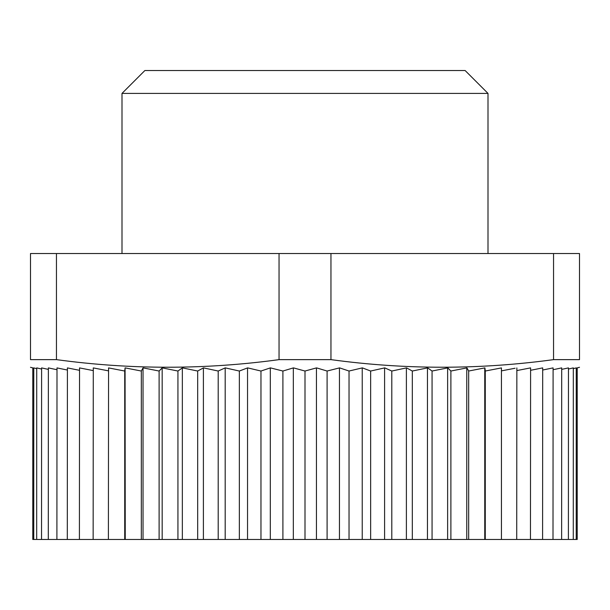 <?xml version="1.0" encoding="UTF-8"?>
<svg xmlns="http://www.w3.org/2000/svg" width="610" height="610" viewBox="0 0 610 610"><rect width="100%" height="100%" fill="white"/><g stroke="black" fill="none" stroke-linecap="round" stroke-linejoin="round"><path stroke-width="0.91" d="M279.044 359.633L330.955 359.633C405.154 369.759 479.346 369.759 553.544 359.633L579.5 359.633L579.5 253.531L30.5 253.531L30.5 359.633C30.5 369.759 30.5 369.759 30.5 359.633L56.456 359.633C130.654 369.759 204.846 369.759 279.044 359.633L279.044 253.531M56.456 253.531L56.456 359.633M330.955 359.633L330.955 253.531M553.544 359.633L553.544 253.531M579.5 359.633C579.5 369.759 579.5 369.759 579.5 359.633M122 93.406L144.875 70.531L465.125 70.531L488 93.406L122 93.406L122 253.531M33.756 368.165L32.788 367.906L33.756 368.165M33.779 367.906L33.756 539.469L33.779 367.906L36.684 368.631M36.722 367.906L36.684 539.469L36.722 367.906L41.541 369.027M41.602 367.906L41.541 539.469L41.602 367.906L48.297 369.385M48.373 367.906L48.297 539.469L48.373 367.906L56.905 369.713M56.997 367.906L56.905 539.469L56.997 367.906L67.298 370.018M67.413 367.906L67.298 539.469L67.413 367.906L79.407 370.3M79.536 367.906L79.407 539.469L79.536 367.906L93.139 370.575M93.284 367.906L93.139 539.469L93.284 367.906L108.397 370.842M108.557 367.906L108.397 539.469L108.557 367.906L124.73 371.032L125.073 367.906L125.241 539.469L125.073 367.906M125.241 367.906L141.329 371.032L143.037 367.906L143.037 539.469L143.037 367.906M143.228 367.906L159.111 371.032L162.176 367.906L162.176 539.469L162.176 367.906M162.374 367.906L177.937 371.032L182.344 367.906L182.344 539.469L182.344 367.906M182.55 367.906L197.686 371.032L203.397 367.906L203.397 539.469L203.397 367.906M203.61 367.906L218.205 371.032L225.181 367.906L225.181 539.469L225.181 367.906M225.403 367.906L239.349 371.032L247.538 367.906L247.538 539.469L247.538 367.906M247.767 367.906L260.966 371.032L270.306 367.906L270.306 539.469L270.306 367.906M270.543 367.906L282.903 371.032L293.334 367.906L293.334 539.469L293.334 367.906M293.562 367.906L305 371.032L316.438 367.906L316.438 539.469L316.438 367.906M316.666 367.906L327.097 371.032L339.457 367.906L339.457 539.469L339.457 367.906M339.694 367.906L349.027 371.032L362.233 367.906L362.233 539.469L362.233 367.906M362.462 367.906L370.651 371.032L384.597 367.906L384.597 539.469L384.597 367.906M384.818 367.906L391.795 371.032L406.39 367.906L406.39 539.469L406.39 367.906M406.603 367.906L412.314 371.032L427.45 367.906L427.45 539.469L427.45 367.906M427.656 367.906L432.063 371.032L447.626 367.906L447.626 539.469L447.626 367.906M447.824 367.906L450.889 371.032L466.772 367.906L466.772 539.469L466.772 367.906M466.963 367.906L468.671 371.032L484.759 367.906L484.759 539.469L484.759 367.906M484.927 367.906L485.27 371.032L501.443 367.906L501.443 539.469L501.443 367.906M501.603 370.842L515.076 368.234M516.861 367.906L516.716 539.469L516.861 367.906M516.861 370.575L530.464 367.906L516.861 370.575M530.593 367.906L530.464 539.469L530.593 367.906M530.593 370.3L542.587 367.906L530.593 370.3M542.702 367.906L542.587 539.469L542.702 367.906M542.702 370.018L553.003 367.906L542.702 370.018M553.095 367.906L553.003 539.469L553.095 367.906M553.095 369.713L561.627 367.906L553.095 369.713M561.703 367.906L561.627 539.469L561.703 367.906M561.703 369.385L568.398 367.906L561.703 369.385M568.459 367.906L568.398 539.469L568.459 367.906M568.459 369.027L573.278 367.906L568.459 369.027M573.316 367.906L573.278 539.469L573.316 367.906M573.316 368.631L576.221 367.906L573.316 368.631M576.244 367.906L576.221 539.469L576.244 367.906M576.244 368.165L577.212 367.906L576.244 368.165M293.334 539.469L270.543 539.469M270.306 539.469L247.767 539.469M247.538 539.469L225.403 539.469M225.181 539.469L203.61 539.469M203.397 539.469L182.55 539.469M182.344 539.469L162.374 539.469M162.176 539.469L143.228 539.469M143.037 539.469L125.241 539.469M125.073 539.469L108.557 539.469M108.397 539.469L93.284 539.469M93.139 539.469L79.536 539.469M79.407 539.469L67.413 539.469M67.298 539.469L56.997 539.469M56.905 539.469L48.373 539.469M48.297 539.469L41.602 539.469M41.541 539.469L36.722 539.469M36.684 539.469L33.779 539.469M33.756 539.469L32.788 539.469L32.788 367.906L30.5 367.296M579.5 367.296L577.212 367.906L577.212 539.469L576.244 539.469M576.221 539.469L573.316 539.469M573.278 539.469L568.459 539.469M568.398 539.469L561.703 539.469M561.627 539.469L553.095 539.469M553.003 539.469L542.702 539.469M542.587 539.469L530.593 539.469M530.464 539.469L516.861 539.469M516.716 539.469L501.603 539.469M501.443 539.469L484.927 539.469M484.759 539.469L466.963 539.469M466.772 539.469L447.824 539.469M447.626 539.469L427.656 539.469M427.45 539.469L406.603 539.469M406.39 539.469L384.818 539.469M384.597 539.469L362.462 539.469M362.233 539.469L339.694 539.469M339.457 539.469L316.666 539.469M316.438 539.469L293.562 539.469M485.27 539.469L485.27 371.032M468.671 539.469L468.671 371.032M124.73 371.032L124.73 539.469M450.889 539.469L450.889 371.032M141.329 371.032L141.329 539.469M432.063 539.469L432.063 371.032M159.111 371.032L159.111 539.469M412.314 539.469L412.314 371.032M177.937 371.032L177.937 539.469M391.795 539.469L391.795 371.032M197.686 371.032L197.686 539.469M370.651 539.469L370.651 371.032M218.205 371.032L218.205 539.469M349.034 539.469L349.034 371.032M239.349 371.032L239.349 539.469M327.097 539.469L327.097 371.032M260.966 371.032L260.966 539.469M305 539.469L305 371.032M282.903 371.032L282.903 539.469M488 93.406L488 253.531M577.212 367.906L577.212 539.469M32.788 367.906L32.788 539.469"/></g></svg>
